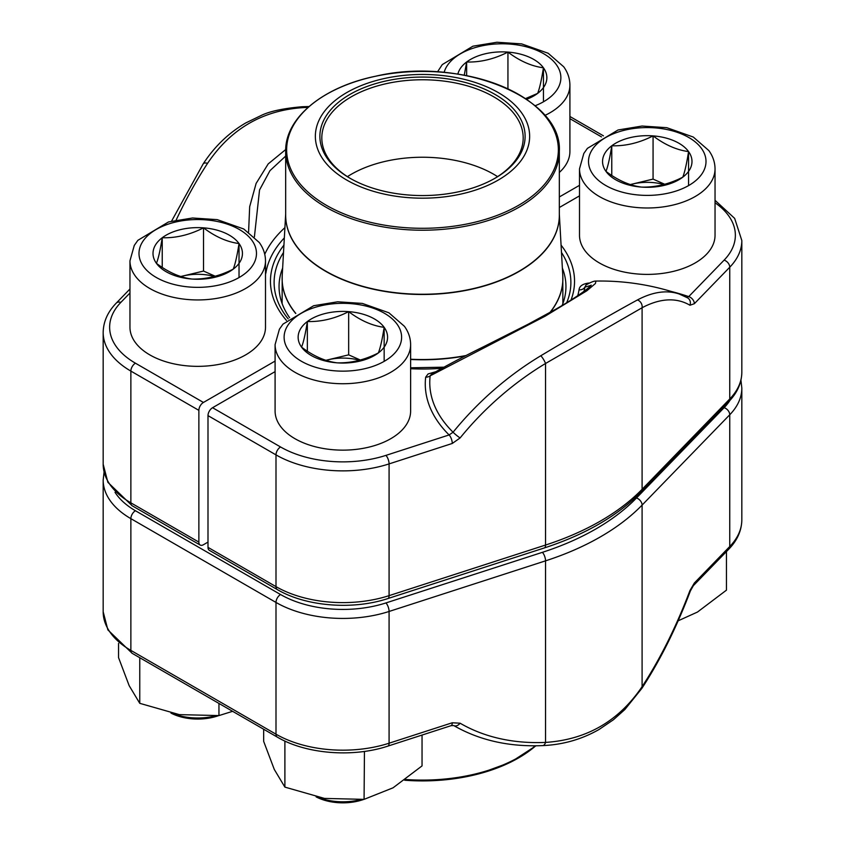 <?xml version="1.0" encoding="UTF-8"?>
<svg xmlns="http://www.w3.org/2000/svg" width="845" height="845" viewBox="0 0 845 845"><rect width="100%" height="100%" fill="white"/><g stroke="black" fill="none" stroke-linecap="round" stroke-linejoin="round"><path stroke-width="1.27" d="M282.631 268.118A143.449 82.821 0 0 0 279.051 286.508A143.449 82.821 0 0 0 289.613 317.699M129.961 292.993L120.877 302.362A88.102 50.869 0 0 0 135.432 363.192L203.434 402.452A6.454 3.729 120 0 0 198.871 410.353L198.871 542.099A6.454 3.729 120 0 0 200.212 545.057A6.454 3.729 120 0 0 203.434 544.729L207.997 542.099M203.434 402.452L275.09 361.079M559.327 196.969L579.501 185.33M308.013 107.421A245.24 174.693 135.9 0 0 304.189 107.558C263.144 109.966 230.938 128.556 207.564 163.338A245.24 97.872 107.9 0 0 176.183 220.027M248.578 232.09L249.676 206.698L256.109 183.439L268.214 163.898L285.705 149.544M285.673 156.082L269.967 170.658L259.542 189.977L254.398 236.906M265.499 272.565A6.454 5.25 -170.6 0 0 265.964 272.608L265.499 274.234M562.115 305.531A143.449 82.821 0 0 0 565.949 286.508A143.449 82.821 0 0 0 562.369 268.118M687.672 297.905A6.454 5.894 -59.5 0 1 689.964 305.246A238.786 95.305 107.9 0 0 642.094 307.738L545.543 363.477A238.786 170.088 135.9 0 0 460.102 437.953A6.454 0.739 -140.9 0 1 453.068 432.228L449.107 434.943A6.454 2.577 -107.9 0 1 452.265 443.467L389.08 463.905A94.555 54.587 180 0 1 275.998 454.885L275.998 586.631A6.454 3.729 120 0 0 277.34 589.588L209.338 550.327A6.454 3.729 -60 0 1 207.997 547.37L207.997 415.624A6.454 3.729 -60 0 1 212.56 407.712L280.561 446.973A88.102 50.869 0 0 0 385.922 455.381L449.107 434.943A175.221 101.157 180 0 1 425.679 377.145A6.454 5.26 6.7 0 0 430.158 375.835L431.605 374.092M579.501 195.871L559.327 207.511M275.09 371.62L212.56 407.712M637.436 299.954A245.24 97.872 -72.1 0 1 679.148 293.986A245.261 245.261 0 0 0 595.926 281.068L595.419 283.519L586.863 290.764L545.014 316.262L430.158 375.835A170.722 98.569 0 0 0 453.068 432.228A245.24 174.693 -44.1 0 1 540.811 355.745C581.856 331.219 614.061 312.618 637.436 299.954A6.454 5.471 -118 0 1 642.094 307.738L642.094 489.297L729.753 398.967A94.555 54.587 0 0 0 741.826 372.275C741.646 383.06 737.294 392.851 728.76 401.639A6.454 4.595 -135.9 0 0 729.753 398.967L729.753 267.221L694.358 303.693A6.454 4.595 44.1 0 0 688.728 296.606L686.594 297.408M590.919 285.388L584.856 287.163A6.454 5.25 9.4 0 1 579.036 289.877C579.395 286.17 582.585 283.899 588.616 283.075A175.221 101.157 180 0 1 589.504 283.043M595.905 281.1C594.32 280.825 591.025 282.114 586.007 284.945L584.856 287.163A163.096 94.165 180 0 1 584.001 291.314M463.461 79.166A107.135 61.854 180 0 1 487.755 185.382A107.135 61.854 180 0 1 316.283 144.421A107.135 61.854 180 0 1 463.461 79.166M461.729 81.574A102.625 59.245 180 0 1 495.064 178.21A102.625 59.245 180 0 1 349.936 178.21A102.625 59.245 180 0 1 337.166 103.417A102.625 59.245 180 0 1 461.729 81.574M350.622 178.612A100.682 58.125 180 0 1 321.818 137.904A100.682 58.125 180 0 1 460.99 84.183A100.682 58.125 180 0 1 523.182 137.904A100.682 58.125 180 0 1 494.378 178.612M347.422 176.637A100.682 58.125 180 0 1 460.99 161.659A100.682 58.125 180 0 1 497.578 176.637M218.718 715.599A39.736 22.942 180 0 1 170.975 713.074M203.529 227.844A44.711 25.815 180 0 1 239.029 243.54A44.711 25.815 180 0 1 233.231 269.143A44.711 25.815 180 0 1 191.931 279.04A44.711 25.815 180 0 1 156.431 263.344A44.711 25.815 180 0 1 162.229 237.741A44.711 25.815 180 0 1 203.529 227.844C215.327 236.769 227.157 241.997 239.029 243.54C237.107 255.75 235.174 264.284 233.231 269.143C219.446 276.146 205.684 279.441 191.931 279.04C180.143 277.53 168.303 272.301 156.431 263.344C158.364 258.549 160.296 250.014 162.229 237.741C175.982 238.153 189.745 234.847 203.529 227.844L203.529 271.055L215.221 276.23M265.499 327.226A67.769 39.123 180 0 1 197.73 366.35A67.769 39.123 180 0 1 129.961 327.226L129.961 260.82A67.769 39.123 180 0 0 197.73 299.943A67.769 39.123 180 0 0 265.499 260.82L265.499 327.226M172.338 713.36A44.151 25.487 0 0 0 215.454 715.852M239.029 243.54L239.029 277.551M180.851 276.537A38.722 22.361 180 0 1 182.879 276.009L203.529 271.055M180.777 276.516L182.879 276.009A38.722 22.361 180 0 1 214.366 276.463M162.229 237.741L162.229 267.39M653.069 135.887A44.711 25.815 180 0 1 688.569 151.582A44.711 25.815 180 0 1 682.771 177.186A44.711 25.815 180 0 1 641.471 187.083A44.711 25.815 180 0 1 605.971 171.387A44.711 25.815 180 0 1 611.769 145.784A44.711 25.815 180 0 1 653.069 135.887C664.857 144.812 676.697 150.04 688.569 151.582C686.636 163.793 684.703 172.327 682.771 177.186C668.986 184.189 655.224 187.484 641.471 187.083C629.673 185.573 617.843 180.344 605.971 171.387C607.893 166.581 609.826 158.057 611.769 145.784C625.522 146.196 639.285 142.889 653.069 135.887L653.069 179.098L664.761 184.273M715.039 235.259A67.769 39.123 180 0 1 647.27 274.393A67.769 39.123 180 0 1 579.501 235.259L579.501 168.863A67.769 39.123 180 0 0 647.27 207.986A67.769 39.123 180 0 0 715.039 168.863L715.039 235.259M688.569 151.582L688.569 185.594M630.381 184.58A38.722 22.361 180 0 1 632.419 184.052L653.069 179.098M630.317 184.559L632.419 184.052A38.722 22.361 180 0 1 663.895 184.506M611.769 145.784L611.769 175.433M457.853 74.117A44.711 25.815 180 0 1 466.641 62.002A44.711 25.815 180 0 1 507.94 52.094A44.711 25.815 180 0 1 543.441 67.79A44.711 25.815 180 0 1 537.642 93.394A44.711 25.815 180 0 1 526.562 99.319M544.877 115.438A67.769 39.123 180 0 0 569.91 85.07L569.91 151.477A67.769 39.123 180 0 1 559.327 172.464M464.264 75.205L466.641 62.002C480.393 62.403 494.156 59.097 507.94 52.094C519.728 61.02 531.568 66.248 543.441 67.79C541.508 80 539.575 88.535 537.642 93.394L525.505 98.611M543.441 67.79L543.441 101.812M507.94 52.094L507.94 88.82M466.641 62.002L466.641 75.659M363.846 799.381A39.736 22.942 180 0 1 316.104 796.867M348.658 311.636A44.711 25.815 180 0 1 384.158 327.332A44.711 25.815 180 0 1 378.359 352.935A44.711 25.815 180 0 1 337.06 362.832A44.711 25.815 180 0 1 301.559 347.137A44.711 25.815 180 0 1 307.358 321.533A44.711 25.815 180 0 1 348.658 311.636C360.456 320.551 372.286 325.79 384.158 327.332C382.236 339.542 380.303 348.077 378.359 352.935C364.586 359.938 350.812 363.234 337.06 362.832C325.272 361.322 313.432 356.094 301.559 347.137C303.492 342.331 305.425 333.796 307.358 321.533C321.111 321.934 334.873 318.639 348.658 311.636L348.658 354.847L360.35 360.023M410.628 411.008A67.769 39.123 180 0 1 342.859 450.142A67.769 39.123 180 0 1 275.09 411.008L275.09 344.612A67.769 39.123 180 0 0 342.859 383.736A67.769 39.123 180 0 0 410.628 344.612L410.628 411.008M317.466 797.152A44.151 25.487 0 0 0 360.583 799.645M384.158 327.332L384.158 361.343M325.98 360.329A38.722 22.361 180 0 1 328.008 359.801L348.658 354.847M325.906 360.297L328.008 359.801A38.722 22.361 180 0 1 359.495 360.255M307.358 321.533L307.358 351.182M453.744 725.559A6.454 4.447 -59.7 0 0 460.102 723.204A238.786 170.088 135.9 0 0 545.543 742.406C586.599 739.702 618.783 721.112 642.094 686.668L642.094 505.099A251.715 145.329 180 0 1 545.543 560.848L389.08 611.463A94.555 54.587 180 0 1 275.998 602.443L130.869 518.65A94.555 54.587 180 0 1 103.174 480.044L103.174 611.791A94.555 54.587 0 0 0 130.869 650.396L130.869 518.65A6.454 3.729 -60 0 1 135.432 510.739L280.561 594.531A88.102 50.869 0 0 0 385.922 602.939L542.384 552.334A245.261 141.601 0 0 0 636.465 498.011L724.123 407.681A88.102 50.869 0 0 0 729.974 400.35M693.354 585.669A6.454 4.595 -135.9 0 0 694.358 582.997L689.964 590.497A6.454 0.708 -159.3 0 1 690.376 590.961L693.354 585.669L728.76 549.197A6.454 4.595 -135.9 0 0 729.753 546.525L729.753 414.768L642.094 505.099A6.454 4.595 -135.9 0 0 636.465 498.011M280.561 594.531A6.454 3.729 -60 0 0 275.998 602.443L275.998 734.189A6.454 3.729 120 0 0 277.34 737.136L132.211 653.354A6.454 3.729 120 0 1 130.869 650.396L275.998 734.189A94.555 54.587 0 0 0 389.08 743.209L452.265 722.771A6.454 2.577 72.1 0 1 451.114 725.654M218.95 703.431L218.95 715.578L179.351 714.627L139.763 703.325L129.158 685.644L118.543 657.611L118.543 643.404M232.629 711.321L218.95 715.578M139.763 657.716L139.763 703.325M422.046 735.055L422.046 765.897L393.062 787.804L364.079 799.359L324.491 798.419L284.892 787.117L274.287 769.436L263.672 741.392L263.672 729.256M364.448 751.416L364.079 799.359M284.892 741.054L284.892 787.117M364.079 751.754L363.551 751.543M726.457 551.563L726.457 590.148L697.474 612.055L678.144 620.811M198.871 410.353L130.869 371.092L130.869 502.838L198.871 542.099M103.174 464.243A94.555 54.587 0 0 0 130.869 502.838A6.454 3.729 -60 0 0 132.211 505.796L107.885 482.337L103.174 464.243L103.174 332.486A94.555 54.587 180 0 0 130.869 371.092A6.454 3.729 120 0 1 135.432 363.192M286.455 320.435A152.037 87.774 180 0 1 283.931 245.124M601.492 136.901L569.91 118.67M284.332 237.899A157.244 90.785 0 0 0 265.964 272.608M264.749 254.292A163.096 94.165 180 0 1 284.913 227.643M203.159 163.919A6.454 3.338 33.2 0 1 207.564 163.338M120.877 302.362A6.454 4.595 -135.9 0 0 116.24 303.133C107.706 311.921 103.354 321.702 103.174 332.486M302.288 106.724A6.454 3.538 87.5 0 1 304.189 107.558M283.519 252.465A148.382 85.672 0 0 0 288.177 318.882M741.826 372.275L741.826 240.529A94.555 54.587 180 0 1 729.753 267.221A6.454 4.595 44.1 0 0 724.123 260.123A88.102 50.869 0 0 0 715.039 202.758M689.964 305.246L694.358 303.693M385.922 455.381A6.454 2.577 -107.9 0 1 389.08 463.905L389.08 595.651L545.543 545.046A251.715 145.329 0 0 0 642.094 489.297A6.454 4.595 -135.9 0 1 641.101 491.97C617.494 515.936 585.258 534.589 544.37 547.93A6.454 2.577 -107.9 0 0 545.543 545.046L545.543 363.477A6.454 1.405 -121.1 0 0 540.811 355.745M452.265 443.467L460.102 437.953M207.997 547.37L275.998 586.631A94.555 54.587 0 0 0 389.08 595.651A6.454 2.577 -107.9 0 1 387.908 598.545C352.904 610.217 305.922 606.53 277.34 589.588M280.561 446.973A6.454 3.729 -60 0 0 275.998 454.885L207.997 415.624M561.069 245.124A152.037 87.774 180 0 1 570.977 300.123M441.84 368.304A152.037 87.774 180 0 1 410.628 368.747M435.661 371.758L428.098 373.944L425.679 377.145M577.726 295.739A157.244 90.785 0 0 0 579.036 289.877M671.236 291.451A175.221 101.157 180 0 1 688.728 296.606L724.123 260.123M566.646 302.806A148.382 85.672 0 0 0 561.481 252.465M295.676 313.474A140.376 81.046 180 0 1 282.124 278.723A140.376 81.046 180 0 1 282.145 277.297M562.854 277.297A140.376 81.046 180 0 1 562.876 278.723A140.376 81.046 180 0 1 550.232 312.354M465.373 355.903A140.376 81.046 180 0 1 410.628 359.484M559.327 214.704A136.837 78.997 180 0 1 422.5 294.493A136.837 78.997 180 0 1 285.673 214.704M285.673 214.091L282.198 275.861A140.376 81.046 0 0 0 295.813 313.4M410.628 359.241A140.376 81.046 0 0 0 466.134 355.513M549.873 312.555A140.376 81.046 0 0 0 562.802 275.861L562.876 303.545M285.673 215.253A136.827 78.997 0 0 0 422.5 294.25A136.827 78.997 0 0 0 559.327 215.253L559.327 151.234A136.827 78.997 180 0 1 370.184 224.221A136.827 78.997 180 0 1 285.673 151.234L285.673 215.253M370.554 222.341A135.865 78.437 0 0 0 548.035 179.848A135.865 78.437 0 0 0 474.446 77.381A135.865 78.437 0 0 0 296.965 119.874A135.865 78.437 0 0 0 370.554 222.341M251.979 240.434A58.738 33.906 0 0 0 151.107 232.829A58.738 33.906 0 0 0 190.114 287.068A58.738 33.906 0 0 0 251.979 240.434M701.508 148.477A58.738 33.906 0 0 0 600.637 140.862A58.738 33.906 0 0 0 639.654 195.11A58.738 33.906 0 0 0 701.508 148.477M535.075 105.773A58.738 33.906 0 0 0 556.38 64.695A58.738 33.906 0 0 0 495.191 44.024A58.738 33.906 0 0 0 444.121 72.416M397.108 324.226A58.738 33.906 0 0 0 296.236 316.611A58.738 33.906 0 0 0 335.243 370.86A58.738 33.906 0 0 0 397.108 324.226M277.34 737.136C305.922 754.089 352.904 757.775 387.908 746.103A6.454 2.577 72.1 0 0 389.08 743.209L389.08 611.463A6.454 2.577 -107.9 0 0 385.922 602.939M542.712 745.607A6.454 3.538 -92.5 0 0 545.543 742.406L545.543 560.848A6.454 2.577 -107.9 0 0 542.384 552.334M460.102 723.204L452.265 722.771M690.376 590.961C676.518 627.518 660.346 659.987 641.862 688.379A6.454 3.338 -146.8 0 0 642.094 686.668A238.786 95.305 107.9 0 0 689.964 590.497M694.358 582.997L729.753 546.525A94.555 54.587 0 0 0 741.826 519.833L741.826 388.087A94.555 54.587 180 0 1 729.753 414.768A6.454 4.595 -135.9 0 0 724.123 407.681M115.026 492.308A88.102 50.869 0 0 0 135.432 510.739M405.653 779.491A136.827 78.997 0 0 0 535.318 745.797M535.751 745.797A135.865 78.437 180 0 1 404.649 780.231L442.442 780.062L478.724 773.893L510.697 762.19L535.973 745.797M171.598 221.094L203.138 163.951C214.45 146.586 228.689 132.897 245.863 122.884L261.295 115.416C269.84 111.255 283.519 108.35 302.33 106.724L309.027 106.533M129.961 289.001L116.24 303.133M603.436 135.834L569.91 116.483M200.212 545.057L132.211 505.796M590.887 285.441L590.94 285.367C592.271 283.762 589.556 289.677 556.253 308.943L528.199 324.195L483.625 346.703C464.19 356.252 446.836 365.389 431.552 374.124M687.608 297.862L679.148 293.986M741.826 240.529L734.664 218.39L715.039 200.318M728.76 401.639L641.101 491.97M544.37 547.93L387.908 598.545M410.628 367.797L443.9 367.184M282.198 275.861L282.124 303.545M559.327 214.091L562.802 275.861M559.327 151.234C562.612 97.196 459.965 56.245 375.603 76.23C322.885 86.95 285.008 118.004 285.673 151.234M265.499 260.82C265.425 254.239 263.355 248.145 259.309 242.536L243.751 228.995L217.239 219.637L192.523 217.999L168.514 221.939L137.872 240.318L134.27 245.43L129.961 260.82M715.039 168.863C714.965 162.282 712.895 156.188 708.849 150.579L693.28 137.038L666.779 127.679L642.063 126.042L618.044 129.982L587.412 148.361L583.81 153.473L579.501 168.863M569.91 85.07C569.826 78.49 567.766 72.395 563.721 66.787L548.151 53.246L521.65 43.887L496.934 42.25L472.915 46.19L442.284 64.579L437.499 71.888M410.628 344.612C410.554 338.032 408.494 331.937 404.438 326.328L388.88 312.787L362.368 303.418L337.651 301.792L313.643 305.732L283.001 324.11L279.399 329.223L275.09 344.612M741.826 519.833C741.646 530.618 737.294 540.409 728.76 549.197M132.211 653.354L107.885 629.895L103.174 611.791M641.862 688.379L624.888 709.504L613.385 719.782L599.179 729.415C581.867 739.322 563.023 744.72 542.67 745.607C509.017 747.001 479.368 740.315 453.691 725.528L451.093 725.665L387.908 746.103M741.826 388.087L740.949 380.187M104.051 472.144L103.174 480.044"/></g></svg>
